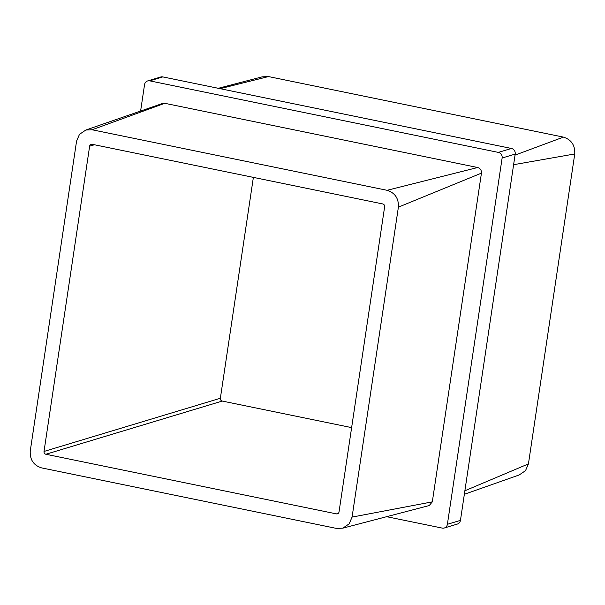 <?xml version="1.0" encoding="UTF-8"?>
<svg xmlns="http://www.w3.org/2000/svg" width="605" height="605" viewBox="0 0 605 605"><rect width="100%" height="100%" fill="white"/><g stroke="black" fill="none" stroke-linecap="round" stroke-linejoin="round"><path stroke-width="0.91" d="M342.831 528.157L336.554 528.43L41.556 467.884C33.6 465.328 29.834 459.717 30.25 451.043L76.57 141.101L79.497 134.325L85.812 130.037L92.089 129.765L387.087 190.303L477.678 167.517C480.325 168.364 481.58 170.239 481.444 173.128L432.318 501.855L429.232 505.546L342.831 528.157L349.145 523.862L352.072 517.093L432.318 501.855M481.444 173.128L398.392 207.144L352.072 517.093M398.392 207.144C398.808 198.478 395.042 192.859 387.087 190.303M92.217 144.308L382.746 203.938A2.405 2.246 73.2 0 1 384.636 206.744L339.012 511.989A2.405 2.246 73.2 0 1 336.425 513.879L45.897 454.257A2.405 2.246 73.2 0 1 44.014 451.451L89.631 146.198A2.405 2.246 73.2 0 1 92.217 144.308M85.812 130.037L162.7 103.394L164.794 103.304L477.678 167.517M164.794 103.304L92.089 129.765M351.626 427.614L222.254 401.062L45.897 454.257M44.014 451.451L220.364 398.256L253.374 177.386M140.655 110.7L144.55 84.632A4.81 4.5 -106.8 0 1 149.722 80.851L498.361 152.399L511.429 148.459A4.81 4.5 73.2 0 1 515.195 154.071L460.45 520.368A4.81 4.5 73.2 0 1 457.372 524.059L444.304 527.999A4.81 4.5 -106.8 0 0 447.39 524.308L460.45 520.368M444.304 527.999A4.81 4.5 -106.8 0 1 442.217 528.089L386.708 516.7M515.195 154.071L502.127 158.011L447.39 524.308M502.127 158.011A4.81 4.5 -106.8 0 0 498.361 152.399M147.628 80.941L160.696 77.001A4.81 4.5 73.2 0 1 162.783 76.911L511.429 148.459M464.874 490.768L528.43 463.899L525.503 470.675L519.188 474.963L464.345 494.3M515.036 155.122L563.444 137.116C571.4 139.672 575.166 145.283 574.75 153.957L528.43 463.899M574.75 153.957L513.607 164.696M218.292 88.3L262.169 76.843L268.446 76.57L563.444 137.116M268.446 76.57L220.099 88.67M220.364 398.256A2.405 2.246 -106.8 0 0 222.254 401.062M336.425 513.879L338.369 513.297M94.403 144.761L89.631 146.198M162.783 76.911L149.722 80.851"/></g></svg>
